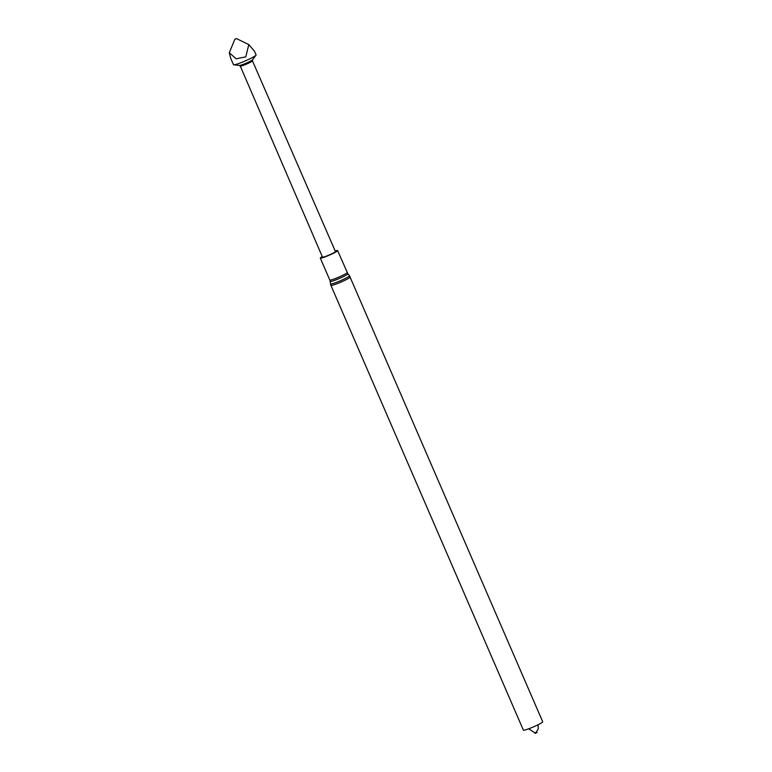 <?xml version="1.0" encoding="UTF-8"?>
<svg xmlns="http://www.w3.org/2000/svg" width="772" height="772" viewBox="0 0 772 772"><rect width="100%" height="100%" fill="white"/><g stroke="black" fill="none" stroke-linecap="round" stroke-linejoin="round"><path stroke-width="1.16" d="M252.589 59.705L252.454 60.853A6.63 0.647 -23.4 0 1 246.615 64.047A6.63 0.647 -23.4 0 1 240.295 66.112A6.63 0.647 -23.4 0 0 240.295 66.112L322.493 257.124A7.044 0.685 -23.4 0 0 329.229 254.963A7.044 0.685 -23.4 0 0 335.424 251.527L252.454 60.834A6.63 0.647 -23.4 0 0 252.444 60.814M322.242 256.565A9.438 0.926 -23.4 0 0 320.303 258.07A9.438 0.926 -23.4 0 0 326.498 256.343A9.438 0.926 -23.4 0 0 336.023 251.884A9.438 0.926 -23.4 0 0 337.615 250.582A9.438 0.926 -23.4 0 0 335.183 250.968M350.227 276.955A10.538 1.033 -23.4 0 1 348.452 278.412A10.538 1.033 -23.4 0 1 337.808 283.392A10.538 1.033 -23.4 0 1 330.889 285.322L523.368 730.119A10.538 1.033 -23.4 0 0 530.296 728.189A10.538 1.033 -23.4 0 0 540.931 723.21A10.538 1.033 -23.4 0 0 542.706 721.752L349.465 275.691A10.335 1.013 -23.4 0 1 347.728 277.148A10.335 1.013 -23.4 0 1 337.171 282.079A10.335 1.013 -23.4 0 1 330.503 283.903L330.175 281.394A9.64 0.946 -23.4 0 0 336.389 279.696A9.64 0.946 -23.4 0 0 346.242 275.102A9.64 0.946 -23.4 0 0 347.854 273.742L337.615 250.582M535.353 733.188L536.743 732.58M252.589 59.656A7.237 0.704 156.6 0 1 252.54 59.772A7.237 0.704 156.6 0 1 242.09 64.771A7.237 0.704 156.6 0 1 239.445 65.437L233.723 64.819A12.323 1.206 156.6 0 1 233.482 64.703L230.712 58.325L229.294 52.737L234.842 39.295L236.502 38.6L234.842 39.295M236.502 38.6L248.796 44.602L254.48 51.203L256.092 54.918A12.323 1.206 156.6 0 1 256.005 55.179A12.323 1.206 156.6 0 1 238.23 63.69A12.323 1.206 156.6 0 1 233.723 64.819M248.796 44.602L245.785 56.877L236.107 58.797L229.294 52.737M330.175 281.394L329.798 280.024A9.438 0.926 -23.4 0 0 335.994 278.296A9.438 0.926 -23.4 0 0 345.518 273.838A9.438 0.926 -23.4 0 0 347.12 272.535M329.798 280.024L320.303 258.07M347.854 273.742L349.465 275.691M330.889 285.322L330.503 283.903M528.685 728.797L534.571 732.657L535.961 732.686L538.219 728.855L538.113 724.715M535.961 732.686L535.035 733.4L537.119 732.493L535.961 732.686M240.295 66.112L239.368 65.427M252.54 59.772L256.005 55.179"/></g></svg>
